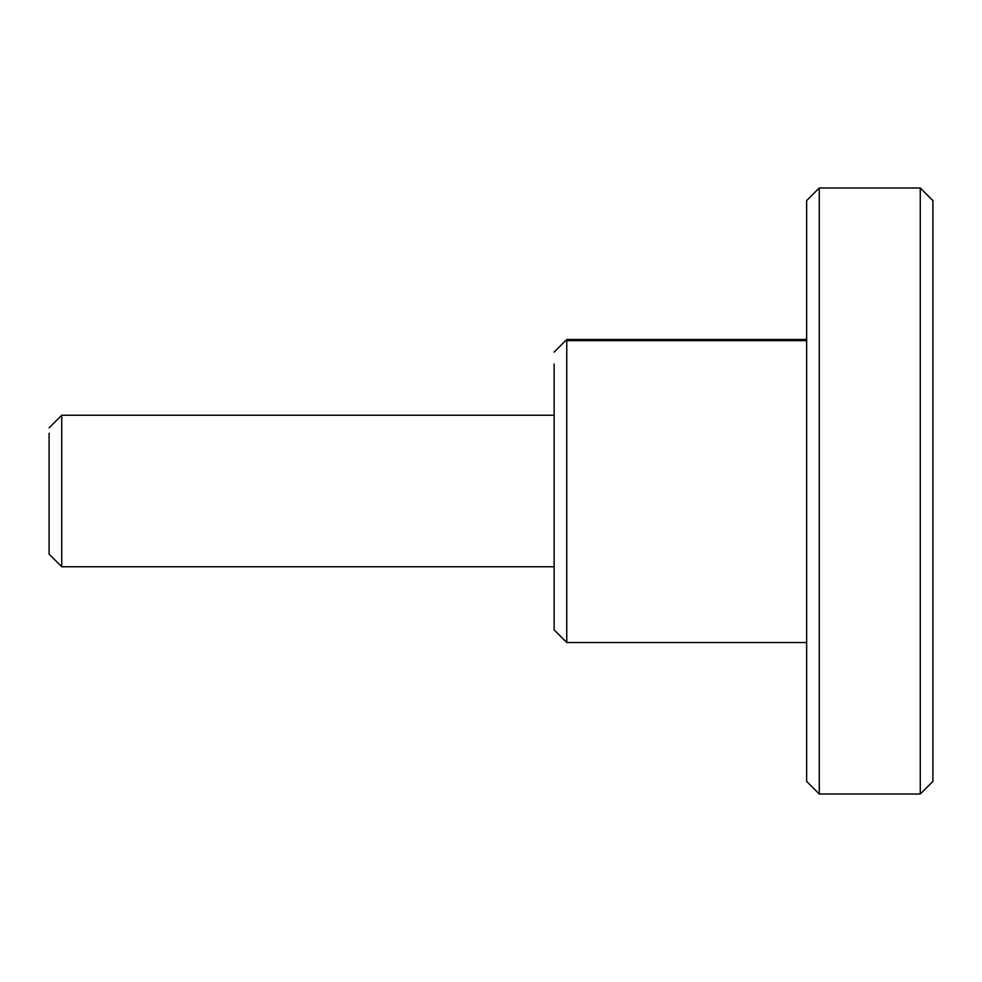 <?xml version="1.0" encoding="UTF-8"?>
<svg xmlns="http://www.w3.org/2000/svg" width="982" height="982" viewBox="0 0 982 982"><rect width="100%" height="100%" fill="white"/><g stroke="black" fill="none" stroke-linecap="round" stroke-linejoin="round"><path stroke-width="1.47" d="M49.1 427.87L61.731 415.251L61.731 566.749L554.13 566.749M61.731 566.749L49.1 554.13L49.1 433.258M49.1 491L49.1 521.688M932.9 491L932.9 781.39L932.9 200.61L920.269 187.979L819.27 187.979L819.27 794.021L920.269 794.021L920.269 187.992M806.639 491L806.639 781.39L806.639 200.61L819.27 187.979M554.13 352.121L566.749 339.49L566.749 642.498M806.639 642.51L566.749 642.51L554.13 629.879L554.13 363.966M566.749 340.668L806.639 340.668M932.9 781.39L920.269 794.021M806.639 781.39L819.27 794.021M61.731 415.251L554.13 415.251M566.749 339.49L806.639 339.49"/></g></svg>
